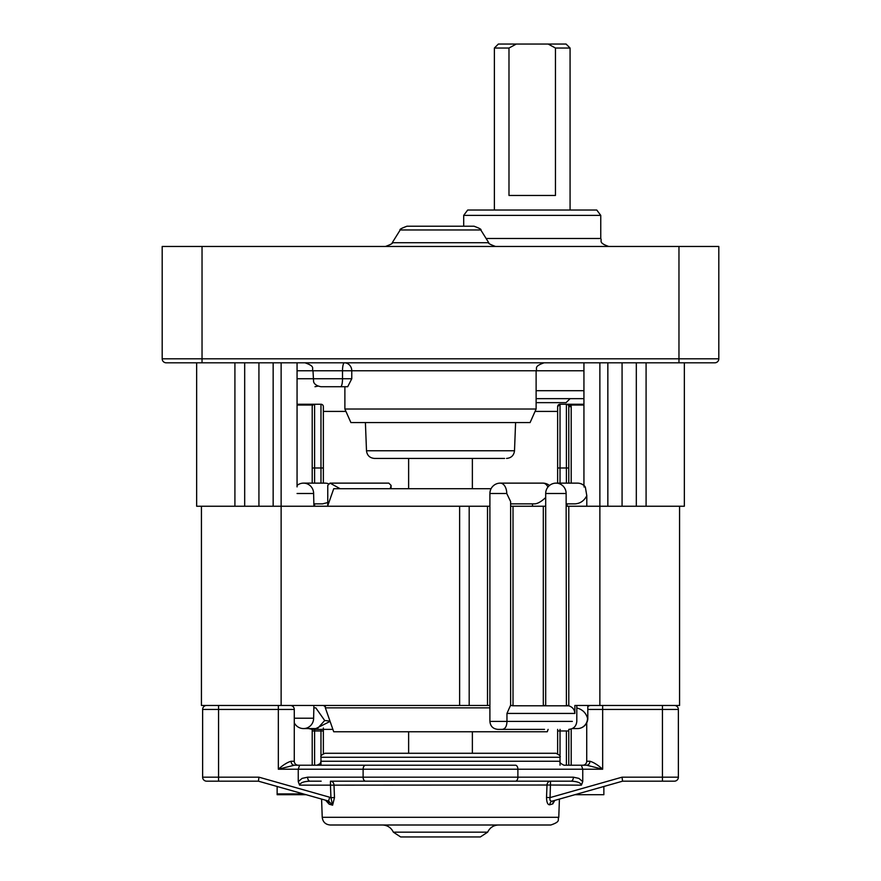 <?xml version="1.0" encoding="UTF-8"?>
<svg xmlns="http://www.w3.org/2000/svg" width="881" height="881" viewBox="0 0 881 881"><rect width="100%" height="100%" fill="white"/><g stroke="black" fill="none" stroke-linecap="round" stroke-linejoin="round"><path stroke-width="1.32" d="M536.122 402.65L566.087 402.65L570.073 398.664M555.459 48.037L555.459 195.461L508.987 195.461L508.987 48.037L516.288 44.05L548.158 44.05L555.459 48.037L570.073 48.037L570.073 210.03M494.373 210.03L494.373 48.037L508.987 48.037M516.288 44.05L498.349 44.05L494.373 48.037M570.073 48.037L566.087 44.05L548.158 44.05M574.819 794.717L603.859 794.717L603.859 786.48M303.372 793.913L277.141 793.913L277.141 794.717L306.181 794.717M277.141 793.913L277.141 786.48M297.062 405.04L312.81 405.04L314.594 404.247A2.39 2.39 0 0 0 312.204 406.637A2.39 2.39 0 0 1 312.81 405.04L313.195 404.687M314.594 483.129L314.594 404.247L297.062 404.247M323.36 411.416L345.936 411.416L323.36 411.416L323.36 406.637A2.39 2.39 0 0 0 320.97 404.247L320.97 467.987L323.36 467.987L323.36 483.129L323.36 406.637A2.39 2.39 0 0 0 320.97 404.247L314.594 404.247A2.39 2.39 0 0 0 312.204 406.637L312.204 483.129M314.594 765.226L314.594 730.966L312.204 730.966L312.204 729.369L312.204 765.226M568.796 765.226L568.796 729.369L568.796 730.966L566.406 730.966L566.406 765.226M568.796 483.129L568.796 406.637A2.39 2.39 0 0 0 566.406 404.247L560.03 404.247L566.406 404.247L566.406 467.987L568.796 467.987L568.796 483.129M566.56 404.247L567.805 404.687M571.185 483.129L571.185 406.637A4.779 4.779 0 0 0 570.921 405.04L566.428 404.247M566.505 404.247L583.938 404.247M583.938 405.04L570.921 405.04L568.663 405.833M557.64 411.416L535.064 411.416L557.64 411.416L557.64 406.637A2.39 2.39 0 0 1 560.03 404.247L557.64 406.637L557.64 483.129M557.64 729.369L557.64 753.607M557.64 406.637L560.03 404.247A2.39 2.39 0 0 0 557.64 406.637A2.39 2.39 0 0 1 560.03 404.247L560.03 483.129M323.36 753.607L323.36 728.003M314.594 729.369L314.594 730.966L323.36 730.966L323.36 729.369M662.435 705.461L662.435 709.447L678.37 709.447A3.987 3.987 0 0 0 674.383 705.461A3.987 3.987 0 0 1 678.37 709.447L678.37 777.185A3.987 3.987 0 0 1 674.383 781.172L622.592 781.172L662.435 781.172L662.435 777.185L622.03 777.185L622.592 781.172L552.409 801.071A3.987 3.645 -105.8 0 0 549.821 804.76L552.805 803.89L554.744 800.532M590.711 705.461A3.987 3.987 0 0 0 587.814 706.716M586.724 722.827L586.724 761.25A3.987 3.987 0 0 1 582.748 765.226L586.724 765.226L602.67 769.212C597.847 764.95 593.596 762.285 589.918 761.25A3.987 3.183 -90 0 1 586.724 765.226L582.748 765.226M290.29 705.461A3.987 3.987 0 0 1 294.276 709.447A3.987 3.987 0 0 0 290.29 705.461M202.63 777.185A3.987 3.987 0 0 0 206.617 781.172A3.987 3.987 0 0 1 202.63 777.185A3.987 3.987 0 0 0 206.617 781.172L258.408 781.172L258.97 777.185L202.63 777.185L202.63 709.447A3.987 3.987 0 0 1 206.617 705.461A3.987 3.987 0 0 0 202.63 709.447L294.276 709.447L294.276 761.25A3.987 3.987 0 0 0 298.252 765.226L301.743 765.226M291.082 761.25C287.415 762.285 283.164 764.939 278.33 769.212L294.276 765.226A3.987 3.183 -90 0 1 291.082 761.25L294.276 761.25A3.987 3.987 0 0 0 298.252 765.226M586.724 765.226L581.394 765.226L582.748 769.212L582.748 781.634L581.394 785.147C580.766 782.735 577.286 781.414 570.965 781.172A3.987 2.423 90 0 0 573.377 777.185L517.885 777.185L517.885 769.212L602.67 769.212L602.67 709.447L662.435 709.447L662.435 777.185L678.37 777.185A3.987 3.987 0 0 1 674.383 781.172M579.258 765.226L584.092 765.226M581.394 765.226L564.016 765.226C560.569 763.574 559.248 762.252 560.03 761.25L320.97 761.25L320.97 757.264L560.03 757.264C560.878 756.372 559.545 755.039 556.043 753.277L324.957 753.277C321.598 754.764 320.266 756.096 320.97 757.264M320.97 761.25L320.166 763.64L316.984 765.226L515.473 765.226A3.987 2.423 90 0 1 517.885 769.212L363.115 769.212A3.987 2.423 90 0 1 365.527 765.226L299.606 765.226L298.252 769.212L363.115 769.212L363.115 777.185L307.623 777.185A3.987 2.423 90 0 0 310.035 781.172L321.169 781.172M299.606 765.226L294.276 765.226M320.97 781.172L310.035 781.172C303.714 781.414 300.234 782.735 299.606 785.147L298.252 781.634L298.252 769.212L278.33 769.212L278.33 705.461M299.606 785.147L330.452 785.147L330.937 797.69L334.494 797.558L333.998 785.015A3.987 3.557 90 0 0 330.452 781.172L330.452 785.147L547.002 785.015L546.517 797.459C546.672 802.514 547.773 804.948 549.821 804.76M218.565 705.461L218.565 781.172L258.408 781.172L328.591 801.071L329.681 797.239L330.937 797.69L332.611 805.19L334.494 797.558M554.358 800.752L552.409 801.071C550.339 801.446 549.557 800.289 550.063 797.591L550.548 781.172L330.452 781.172M550.548 781.172A3.987 3.557 -90 0 0 547.002 785.015L581.394 785.147M328.613 802.855L325.518 800.201L329.164 804.177L332.611 805.19L329.164 804.177L328.569 802.745M555.482 800.201A3.987 3.744 -105.8 0 0 552.805 803.89M622.03 777.185L550.063 797.591L546.517 797.459M321.587 799.089L322.226 817.304L558.774 817.304L559.413 799.089L622.592 781.172M328.591 801.071L332.622 805.168M515.473 781.172A3.987 2.423 90 0 0 517.885 777.185L363.115 777.185A3.987 2.423 90 0 0 365.527 781.172L570.965 781.172M400.657 836.95L480.343 836.95L487.645 832.171L393.355 832.171L400.657 836.95L480.343 836.95M322.226 817.304C322.831 821.995 325.485 824.561 330.188 825.001L550.559 825.001M487.645 832.171C489.88 827.611 493.536 825.222 498.602 825.001L382.398 825.001C387.464 825.222 391.12 827.611 393.355 832.171M718.808 246.46L162.192 246.46L162.192 358.82A3.987 3.987 0 0 0 166.168 362.807L714.832 362.807A3.987 3.987 0 0 0 718.808 358.82L718.808 246.46M463.692 226.219L463.692 215.382L600.754 215.382L600.754 238.487L486.125 238.487M600.754 215.382L596.767 210.03L467.679 210.03L463.692 215.382M480.795 229.963C481.742 229.489 479.495 228.245 474.033 226.219L406.967 226.219C401.505 228.245 399.258 229.489 400.205 229.963L480.795 229.963L488.757 242.716L392.243 242.716C393.19 243.189 390.933 244.433 385.482 246.46M297.062 370.769L312.997 370.769L313.603 381.792C313.669 381.561 313.911 385.46 320.97 386.715L347.698 386.715L351.772 378.742L297.062 378.742M351.772 378.742L351.772 370.769A7.973 7.389 90 0 0 344.383 362.807A7.973 1.872 90 0 0 342.511 370.769L342.511 378.742A7.973 1.872 -90 0 1 340.639 386.715M344.878 409.026L536.122 409.026L530.098 422.572L350.902 422.572L344.878 409.026L344.878 386.715L331.63 386.715M536.122 398.664L583.938 398.664M314.991 386.715L317.975 386.131M166.168 362.807A3.987 3.987 0 0 1 162.192 358.82A3.987 3.987 0 0 0 166.168 362.807M583.938 486.885L585.325 487.017L586.801 495.695L586.801 506.245M583.938 362.807L583.938 485.409M684.35 362.807L684.35 506.245L566.406 506.245M297.062 486.885L297.062 362.807M196.65 362.807L196.65 506.245L201.43 506.245L201.43 705.461L459.629 705.461L459.629 506.245L201.43 506.245M506.542 458.428C511.244 457.999 513.898 455.444 514.504 450.764L366.496 450.764C367.102 455.444 369.756 457.999 374.458 458.428L504.593 458.428M374.755 488.713L491.08 488.713L333.723 488.713L327.578 506.245M548.114 729.369L547.277 731.759L333.723 731.759L325.353 707.85L489.902 707.85M469.188 705.461L487.512 705.461L487.512 506.245L469.188 506.245L469.188 705.461L459.629 705.461M459.629 506.245L469.188 506.245M590.204 705.461L576.802 705.461L576.802 721.407C576.317 726.23 573.663 728.884 568.829 729.369M487.512 506.245L489.902 506.245M510.628 506.245L513.017 506.245L513.017 705.769L568.796 705.824L568.796 506.245M545.691 493.492L566.131 493.492A10.363 10.087 -90 0 0 556.043 483.129A10.363 10.363 0 0 0 545.691 493.492L545.691 705.461L543.302 705.461L543.302 506.245L513.017 506.245M543.302 506.245L545.691 506.245M510.628 705.461L513.017 705.78M487.512 705.461L489.902 705.461M679.57 506.245L679.57 705.461L574.875 705.461L574.875 713.434C574.577 709.557 572.551 707.025 568.796 705.824M566.131 705.56L567.97 705.461M489.902 493.492L506.751 493.492A10.363 6.486 -90 0 0 500.265 483.129A10.363 10.363 0 0 0 489.902 493.492L489.902 721.407C490.376 726.241 493.03 728.895 497.875 729.369L544.513 729.369M500.265 483.129L542.883 483.129A10.363 6.486 90 0 1 547.949 487.039M510.628 503.855L534.8 503.855C537.74 503.646 541.363 501.542 545.691 497.545M510.628 705.637L510.628 501.575L506.751 493.492M586.801 495.695C584.202 500.771 580.304 503.492 575.084 503.855L566.406 503.855M587.539 718.213A10.363 10.087 90 0 1 577.451 728.576A10.363 10.363 0 0 0 587.814 718.213L587.539 718.213C585.887 712.729 582.297 709.326 576.802 708.005M566.131 493.492L566.406 705.472M577.451 728.576L572.265 728.576M512.83 705.461L510.495 705.461L506.96 713.434L506.96 721.407L489.902 721.407M501.234 729.369L497.875 729.369M502.346 729.369C505.265 728.961 506.806 726.296 506.96 721.407L572.331 721.407M390.217 488.713L391.098 485.409L388.807 483.129L330.045 483.129L327.765 485.409L327.765 505.727M340.143 488.713L330.045 483.129M313.9 506.245L313.625 493.492A10.363 10.087 -90 0 0 303.549 483.129A10.363 10.363 0 0 0 297.062 485.409M313.9 705.461L313.625 718.213L294.276 718.213M313.9 503.855L322.578 503.855L327.765 502.555M324.957 483.129A10.363 10.087 90 0 1 328.338 483.735A10.363 10.363 0 0 0 324.957 483.129L303.549 483.129M294.276 722.827A10.363 10.363 0 0 0 303.549 728.576A10.363 10.087 -90 0 0 313.625 718.213M315.783 707.85L324.704 720.515L329.968 721.065M325.353 706.859L323.492 705.472M332.886 729.369L312.16 729.369L332.886 729.369M324.704 720.515L317.446 728.576M315.85 728.576L330.089 721.407M584.632 486.026A10.363 10.363 0 0 0 577.451 483.129A10.363 10.087 90 0 1 585.325 487.017M320.97 483.129L320.97 467.987L312.204 467.987M314.594 506.245L314.594 503.855L314.594 506.245M557.64 467.987L566.406 467.987L566.406 483.129M571.185 765.226L571.185 729.005M571.185 406.637L568.796 406.637M560.03 765.226L560.03 729.369M566.406 730.966L557.64 730.966M320.97 729.369L320.97 765.226M602.67 705.461L602.67 709.447L587.814 709.447M589.918 761.25L586.724 761.25M206.617 705.461A3.987 3.987 0 0 0 202.63 709.447M582.748 781.634L578.894 778.386L573.377 777.185M307.623 777.185L302.106 778.386L298.252 781.634M329.681 797.239L258.97 777.185M583.938 370.769L312.997 370.769C311.467 368.412 315.927 366.595 305.024 362.807M583.938 390.69L536.122 390.69M678.965 362.807L678.965 358.82L202.035 358.82L202.035 362.807M718.808 358.82L678.965 358.82L678.965 246.46M202.035 246.46L202.035 358.82L162.192 358.82M636.313 506.245L636.313 362.807M622.074 362.807L622.074 506.245M607.846 362.807L607.846 506.245M599.873 705.461L599.873 362.807M646.092 362.807L646.092 506.245M244.687 362.807L244.687 506.245M258.926 506.245L258.926 362.807M273.154 506.245L273.154 362.807M281.127 362.807L281.127 705.461M234.908 362.807L234.908 506.245M506.96 713.434L574.875 713.434M297.062 493.492L313.625 493.492M567.034 404.324L567.617 404.566M560.03 761.25L560.03 757.264M558.774 817.304C557.188 819.671 561.428 821.433 550.812 825.001M600.754 238.487C602.285 240.843 597.825 242.671 608.727 246.46M488.757 242.716C487.81 243.189 490.067 244.433 495.518 246.46M400.205 229.963L392.243 242.716M544.095 362.807C533.203 366.595 537.652 368.412 536.122 370.769L536.122 409.026M514.504 450.764L515.594 422.572M366.496 450.764L365.406 422.572M472.37 488.713L472.37 458.428M408.63 488.713L408.63 458.428M325.353 707.85L325.353 705.461M472.37 753.277L472.37 731.759M408.63 753.277L408.63 731.759M549.469 485.497A10.363 10.363 0 0 0 542.883 483.129M532.52 503.855L532.52 506.245M587.814 718.213L587.814 705.461M567.1 506.245L567.1 503.855M293.186 706.716L293.186 705.461M391.098 485.409L391.098 488.713M315.706 707.85L313.9 707.85M317.645 728.576L303.549 728.576M577.451 483.129L556.043 483.129M308.724 728.576L312.16 729.369"/></g></svg>
